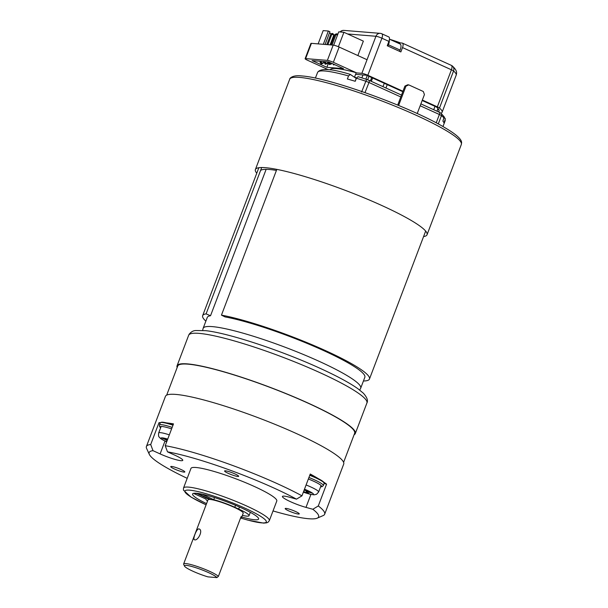 <?xml version="1.0" encoding="UTF-8"?>
<svg xmlns="http://www.w3.org/2000/svg" width="608" height="608" viewBox="0 0 608 608"><rect width="100%" height="100%" fill="white"/><g stroke="black" fill="none" stroke-linecap="round" stroke-linejoin="round"><path stroke-width="0.91" d="M183.684 564.33A18.833 2.554 20.8 0 1 183.639 563.935A18.833 2.554 20.8 0 1 199.644 567.31A18.833 2.554 20.8 0 1 218.394 576.369L216.904 577.6L207.928 576.87A17.419 2.364 -159.2 0 1 184.498 566.109L183.684 564.33M269.336 520.646L276.792 501.022A45.904 6.232 -159.2 0 0 254.083 486.362A45.904 6.232 -159.2 0 0 190.965 468.418L183.51 488.042A45.904 6.232 20.8 0 1 246.635 505.985A45.904 6.232 20.8 0 1 269.336 520.646L268.174 522.143L266.699 522.827L263.576 523.116L247.76 520.098L240.57 517.993A18.833 2.554 -159.2 0 0 241.543 517.568A18.833 2.554 -159.2 0 0 241.095 516.633L218.394 576.369M241.543 517.568L243.2 513.213A18.833 2.554 -159.2 0 0 226.503 504.131A18.833 2.554 -159.2 0 0 207.989 499.837L183.639 563.935M198.854 528.884C196.566 528.588 192.546 539.304 194.37 539.706C197.554 541.546 203.482 530.51 199.234 528.99L198.854 528.884M216.904 577.6A17.419 2.364 -159.2 0 0 198.945 568.754A17.419 2.364 -159.2 0 0 184.498 566.109M343.611 462.346L354.646 433.291A94.635 12.844 -159.2 0 0 307.838 403.066A94.635 12.844 -159.2 0 0 177.711 366.077L166.676 395.132M242.379 515.364A20.908 2.835 -159.2 0 0 249.029 515.713A20.908 2.835 -159.2 0 0 238.686 509.033L234.794 507.27A20.908 2.835 -159.2 0 0 213.727 499.7L214.533 497.587M201.818 494.122L213.727 499.7M201.765 494.258A34.603 4.697 -159.2 0 0 197.813 493.612L210.87 499.548M196.361 493.263L209.334 499.419M194.241 493.24L194.096 493.635A34.603 4.697 20.8 0 1 196.278 493.483M194.096 493.635L206.051 499.1A20.908 2.835 20.8 0 1 206.059 499.077M207.556 500.984A20.908 2.835 20.8 0 1 206.051 499.1M329.696 62.396L329.422 63.118L328.388 63.034L328.791 61.978M328.388 63.034L329.468 64.608L329.422 63.118L331.368 64L331.641 63.278M329.468 64.608L331.368 64M357.869 55.556L363.356 41.124L343.908 32.285L338.724 31.859L333.663 45.182M318.128 43.89L323.182 30.598L328.358 31.023L323.312 44.316M343.908 32.285L338.413 46.732M328.358 31.023L329.916 31.73L325.082 44.452M329.468 32.916L331.466 33.828M333.769 34.869L334.658 35.279M332.842 63.825L333.61 64.95L334.613 64.63M333.61 64.95L333.587 64.159M325.69 61.689L325.28 62.784L324.246 62.7L324.657 61.606M330.988 44.939L335.008 34.352L336.916 33.744L336.049 34.436L332.029 45.022M337.493 35.097L335.008 34.352M324.246 62.7L325.318 64.273L325.28 62.784L327.226 63.665L327.91 61.872M336.916 33.744L337.615 34.778M325.318 64.273L327.226 63.665M321.548 61.355L321.13 62.449L320.097 62.366L320.515 61.271M326.846 44.597L330.866 34.018L332.766 33.41L331.9 34.101L327.879 44.68M330.091 44.863L333.845 34.983L330.866 34.018M320.097 62.366L321.176 63.939L321.13 62.449L323.076 63.331L323.76 61.53M332.766 33.41L333.845 34.983M321.176 63.939L323.076 63.331M422.172 100.51L436.369 106.962A59.09 8.018 20.8 0 1 438.9 109.828A59.09 8.018 20.8 0 1 438.292 111.796M355.596 74.351L366.571 75.24L402.785 91.702M367.825 75.27A4.712 0.638 -159.2 0 0 361.866 73.34L375.942 36.267A4.712 0.638 -159.2 0 1 381.908 38.205A4.712 1.976 -65.6 0 0 381.778 33.752L388.786 36.936A4.712 1.976 114.4 0 1 388.907 41.39L381.908 38.205L367.825 75.27L402.96 91.238M422.347 100.046L437.342 106.864L451.425 69.798L402.519 47.576A4.712 1.976 -65.6 0 0 402.397 43.122A4.712 1.976 -65.6 0 0 402.101 43.046L397.214 42.704M356.151 72.876L361.866 73.34M440.914 113.194A62.388 8.466 -159.2 0 0 442.107 112.222A62.388 8.466 -159.2 0 0 439.478 108.049A4.712 0.638 -159.2 0 0 437.342 106.864M388.907 41.39L387.25 45.752L400.862 51.938L402.519 47.576M389.462 39.117L397.237 42.651M390.275 39.49A24.715 3.352 20.8 0 1 400.444 42.91M437.41 110.01A57.676 7.828 -159.2 0 0 438.208 109.242A57.676 7.828 -159.2 0 0 438.277 108.855M442.107 112.222L456.19 75.156A62.388 8.466 -159.2 0 0 453.553 70.984A4.712 4.37 -49.2 0 0 451.478 65.451M350.193 74.366L356.235 78.417L355.148 81.274M350.368 74.442L348.544 75.932L347.366 78.994A68.18 9.249 20.8 0 1 355.224 81.297L356.402 78.234L358.066 76.669L367.118 79.572A2.356 0.684 -71.6 0 1 367.202 79.625M444.06 118.074A68.271 9.264 -159.2 0 0 441.454 115.634A2.356 2.151 128.8 0 0 440.853 113.141L444.167 116.804L442.898 121.129A68.271 9.264 20.8 0 1 443.969 122.877L445.276 119.062L444.205 117.086M423.586 236.573A91.816 12.464 -159.2 0 0 427.044 234.741A91.816 12.464 -159.2 0 0 345.64 190.494A91.816 12.464 -159.2 0 0 255.39 169.541A91.816 12.464 -159.2 0 0 256.766 173.204M276.427 170.407A86.982 11.803 -159.2 0 0 269.359 169.488A86.982 11.803 -159.2 0 0 260.604 170.392M361.578 92.074L365.849 81.252L368.98 82.498L365.005 92.606M307.891 491.287L307.694 491.872L311.866 493.02A10.83 1.467 20.8 0 0 310.004 491.864L304.122 490.139M307.694 491.872L306.105 491.598L309.244 493.802A10.83 1.467 20.8 0 1 306.25 492.974L303.658 491.37M304.182 490.154L303.704 491.241M306.326 491.842L306.25 492.974M306.326 490.854L306.105 491.598M417.217 113.544L424.43 94.567L423.312 91.504L408.728 84.877L405.954 86.176L404.913 86.093L407.687 84.793L408.728 84.877M398.628 105.458L405.954 86.176M397.708 105.07L404.913 86.093M261.691 167.519L206.097 313.88L210.528 315.734L266.137 169.343M210.528 315.734A84.276 11.438 20.8 0 0 207.275 317.429L203.133 328.328A84.276 11.438 20.8 0 1 285.98 347.563A84.276 11.438 20.8 0 1 360.704 388.185L364.846 377.279A84.276 11.438 20.8 0 0 314.511 346.537A84.276 11.438 20.8 0 0 225.028 316.912L221.449 315.134A89.224 12.107 20.8 0 1 316.175 346.492A89.224 12.107 20.8 0 1 369.466 379.035A89.224 12.107 20.8 0 1 363.432 380.996M205.861 321.138A89.224 12.107 20.8 0 1 202.646 315.674A89.224 12.107 20.8 0 1 206.097 313.88M276.822 169.374L221.449 315.134M384.332 83.311L383.124 86.161M372.666 78.014L371.26 81.335M368.95 76.327L367.65 79.754M370.394 80.94L371.678 77.566M330.25 69.912L330.311 69.753A57.205 7.767 20.8 0 1 356.22 72.709L333.344 62.312A4.712 0.638 -159.2 0 0 327.385 60.374L305.619 58.611A4.712 0.638 -159.2 0 0 305.11 58.702A4.712 0.638 -159.2 0 0 307.435 60.207L328.259 69.669M327.385 60.374L333.176 45.114L311.418 43.343L305.619 58.611M435.009 106.339L433.724 109.721M385.951 88.016L387.235 84.634M365.872 79.154L367.24 75.544M362.976 74.951L361.874 77.862M367.034 59.721L339.142 47.052L333.344 62.312M356.22 72.709L354.563 77.064L356.516 77.953M328.442 62.898L327.651 62.54M354.023 76.92A57.205 7.767 20.8 0 1 354.563 77.064M305.11 58.702L310.908 43.442A4.712 0.638 20.8 0 1 311.418 43.343M333.176 45.114A4.712 0.638 20.8 0 1 339.142 47.052M312.102 60.587L328.677 61.932L343.459 68.651L326.884 67.306L312.102 60.587M328.464 63.141L326.884 67.306M399.973 43.974A5.882 2.47 114.4 0 1 400.117 44.027A5.882 2.47 114.4 0 1 400.087 50.069L399.547 51.338M400.087 50.069L388.413 44.772L387.881 46.033M388.413 44.772A5.882 2.47 -65.6 0 0 389.287 40.166M177.148 367.544A95.342 12.943 20.8 0 1 177.05 365.826A95.342 12.943 20.8 0 1 308.15 403.089A95.342 12.943 20.8 0 1 355.308 433.542A95.342 12.943 20.8 0 1 354.092 434.758M166.926 439.668L167.2 440.458M166.706 440.184L162.366 438.216A10.83 1.467 20.8 0 1 164.023 438.345L167.413 439.888M166.881 441.286L165.756 441.195A10.83 1.467 -159.2 0 0 166.736 441.666M301.963 495.832L296.506 499.145A90.638 12.304 -159.2 0 0 167.504 451.85L165.209 445.694A95.342 12.943 20.8 0 1 301.963 495.832L310.247 474.027A95.342 12.943 20.8 0 1 318.524 478.777M312.831 509.268L318.288 505.955A95.342 12.943 20.8 0 1 324.664 514.216A95.342 12.943 20.8 0 1 323.198 515.554L317.209 518.176A90.638 12.304 -159.2 0 0 312.831 509.268L305.991 507.384A16.477 2.234 -159.2 0 1 290.001 501.471A16.477 2.234 -159.2 0 1 282.424 496.47A16.477 2.234 -159.2 0 1 289.666 497.26L296.506 499.145M273.022 510.933A90.638 12.304 -159.2 0 0 317.209 518.176M323.73 482.121A95.342 12.943 20.8 0 1 326.572 484.15L318.288 505.955M324.664 514.216L343.718 464.064A95.342 12.943 -159.2 0 0 296.552 433.618A95.342 12.943 -159.2 0 0 165.452 396.348L146.406 446.5A95.342 12.943 20.8 0 1 150.7 444.516L158.984 422.712A95.342 12.943 20.8 0 1 160.383 422.621M164.996 441.058L160.109 453.902L152.996 450.672A90.638 12.304 -159.2 0 0 149.348 454.412L146.612 448.476A95.342 12.943 20.8 0 1 146.406 446.5M166.569 422.902A95.342 12.943 20.8 0 1 173.493 423.89L165.209 445.694M174.048 466.959A7.532 1.026 20.8 0 1 181.359 469.665A7.532 1.026 20.8 0 1 184.824 471.952A7.532 1.026 20.8 0 1 177.422 470.235A7.532 1.026 20.8 0 1 170.742 466.602A7.532 1.026 20.8 0 1 174.048 466.959M238.678 476.231A7.532 1.026 20.8 0 1 238.67 476.322A7.532 1.026 20.8 0 1 231.268 474.605A7.532 1.026 20.8 0 1 224.588 470.972A7.532 1.026 20.8 0 1 231.694 472.576A7.532 1.026 20.8 0 1 238.678 476.231M288.906 510.963A7.532 1.026 20.8 0 1 285.182 508.554A7.532 1.026 20.8 0 1 292.585 510.272A7.532 1.026 20.8 0 1 299.265 513.904A7.532 1.026 20.8 0 1 288.906 510.963M160.109 453.902A16.477 2.234 -159.2 0 0 182.772 460.347A16.477 2.234 -159.2 0 0 174.618 455.08L167.504 451.85M149.348 454.412A90.638 12.304 -159.2 0 0 187.196 478.329M206.553 503.622A35.31 4.796 20.8 0 1 192.584 493.985A35.31 4.796 20.8 0 1 227.301 502.041A35.31 4.796 20.8 0 1 258.605 519.065A35.31 4.796 20.8 0 1 241.764 516.998M150.7 444.516L152.996 450.672M160.109 423.221L158.984 422.712M324.125 483.474L326.572 484.15M320.621 486.727A16.477 2.234 -159.2 0 0 308.355 478.99M309.89 474.947A17.419 2.364 20.8 0 1 323.904 482.684M309.898 474.939L319.268 479.157L323.357 481.749L324.163 483.383A17.89 2.424 -159.2 0 0 309.753 475.319M308.925 477.5A17.89 2.424 20.8 0 1 323.334 485.564L322.111 486.666L320.583 486.833M239.453 507.026L238.686 509.033M235.532 505.332L234.794 507.27M456.19 75.156C456.722 73.127 457.581 70.862 452.428 66.059A4.712 4.712 0 0 0 451.303 65.345A4.712 1.976 -65.6 0 1 451.425 69.798A4.712 0.638 -159.2 0 1 453.553 70.984L439.478 108.049M381.778 33.752A4.712 4.712 0 0 0 380.213 33.349A4.712 4.226 -85.4 0 0 375.942 36.267L347.616 33.972M326.222 68.742L325.934 69.487M340.427 32.004A4.712 4.226 -85.4 0 1 343.946 30.4A4.712 4.712 0 0 0 340.039 31.966M368.775 80.233A2.356 0.988 114.4 0 1 368.919 80.271L367.118 79.572A2.356 0.684 -71.6 0 0 365.849 81.252A68.149 9.249 -159.2 0 0 356.402 78.234M348.544 75.932A68.149 9.249 -159.2 0 0 317.612 72.382L315.385 78.082M442.966 126.555L445.124 120.855A68.271 9.264 -159.2 0 0 445.124 119.829M436.21 122.846L439.379 114.494A4.712 0.638 20.8 0 1 441.454 115.634L438.292 123.956M420.888 103.892L439.318 112.267A2.356 0.988 -65.6 0 1 439.379 114.494L420.174 105.762M400.786 96.953L368.98 82.498A2.356 0.988 114.4 0 0 368.927 80.279M289.682 79.268C289.606 78.09 292.98 74.822 301.796 75.947C330.623 77.854 412.976 108.186 445.254 127.893C456.372 134.444 461.814 139.407 461.594 142.781L461.335 144.476A91.816 12.464 -159.2 0 0 398.476 107.586A91.816 12.464 -159.2 0 0 299.66 77.406A91.816 12.464 -159.2 0 0 289.682 79.268L255.39 169.541M440.853 113.141L439.318 112.267A2.356 0.988 -65.6 0 0 439.174 112.229M303.362 492.146A11.772 1.596 -159.2 0 0 313.47 494.289A11.772 1.596 -159.2 0 0 304.486 489.189M306.09 484.971A15.77 2.143 20.8 0 1 318.615 492.009L321.085 485.511M171.6 428.876A16.477 2.234 -159.2 0 0 160.672 427.698M160.9 422.499A17.419 2.364 20.8 0 1 173.136 424.825L161.903 422.165L160.352 422.659L159.418 425.03A17.89 2.424 20.8 0 1 172.163 427.386M172.991 425.205A17.89 2.424 -159.2 0 0 160.246 422.849M188.647 335.304L189.156 334.256C191.011 331.907 193.169 330.661 195.624 330.532L205.375 330.646C226.982 332.698 279.68 349.858 319.618 368.114C336.741 375.904 349.516 382.789 357.952 388.755L363.341 393.178C367.065 397.366 368.25 400.649 366.905 403.013A95.342 12.943 -159.2 0 0 319.747 372.567A95.342 12.943 -159.2 0 0 188.647 335.304L177.05 365.826M167.709 439.113A11.772 1.596 -159.2 0 0 160.998 438.102A11.772 1.596 -159.2 0 0 166.691 441.803M161.135 426.482L158.665 432.98A15.77 2.143 20.8 0 1 169.328 434.857M240.593 517.97A43.556 5.913 -159.2 0 0 266.296 522.014A43.556 5.913 -159.2 0 0 244.766 508.075A43.556 5.913 -159.2 0 0 189.704 490.177A43.556 5.913 -159.2 0 0 206.097 504.815M310.908 494.441L305.991 507.384M324.163 483.383L323.334 485.564M250.321 512.316L249.029 515.713M325.47 69.464L325.812 68.56M380.213 33.349L343.946 30.4M451.303 65.345L402.397 43.122M461.335 144.476L427.044 234.741M368.919 80.271L401.5 95.076M445.185 118.37L445.124 120.855M317.612 72.382C320.484 67.974 331.345 68.636 350.185 74.358M318.615 492.009L316.563 494.289L314.108 494.844L309.981 494.228L303.346 492.184M258.856 167.709L202.646 315.674M425.668 231.078L369.466 379.035M359.708 390.062L360.704 388.185M203.133 328.328L202.631 330.395M160.634 427.804L159.6 426.672L159.418 425.03M437.98 108.505L436.962 111.196M389.454 39.186L400.117 44.027M366.905 403.013L355.308 433.542M158.665 432.98C158.392 435.419 158.589 436.802 159.273 437.122C160.466 438.292 159.547 438.376 166.577 441.803L166.676 441.841M206.089 504.838L191.003 497.07L183.441 490.139L183.51 488.042"/></g></svg>
